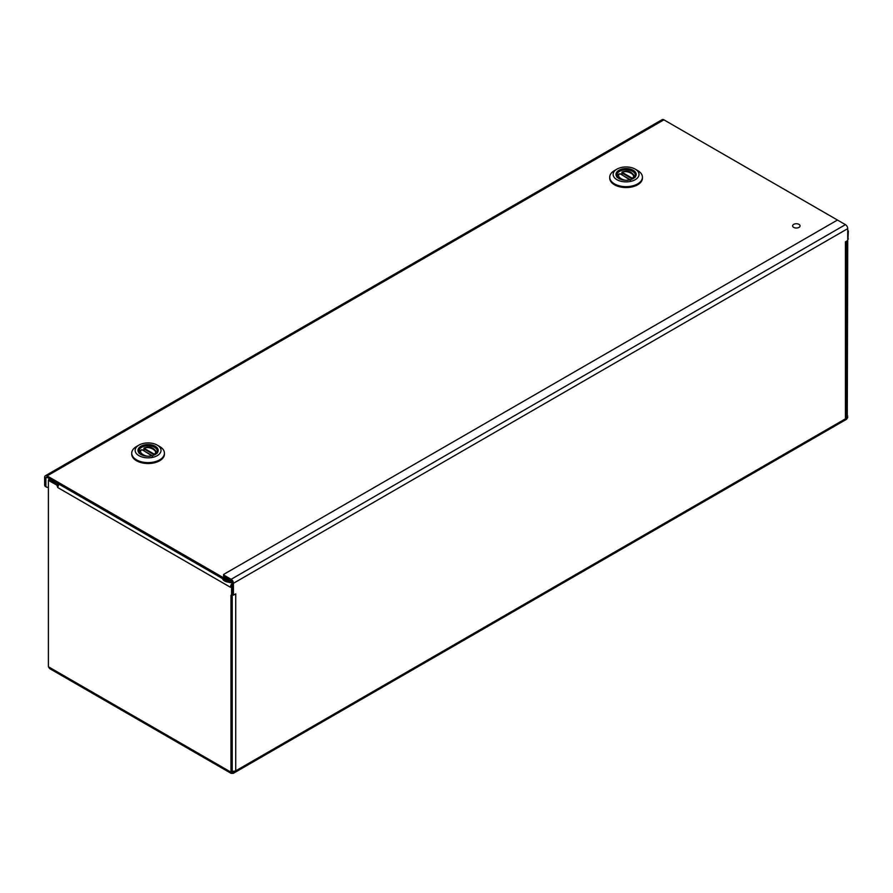 <?xml version="1.0" encoding="UTF-8"?>
<svg xmlns="http://www.w3.org/2000/svg" width="893" height="893" viewBox="0 0 893 893"><rect width="100%" height="100%" fill="white"/><g stroke="black" fill="none" stroke-linecap="round" stroke-linejoin="round"><path stroke-width="1.34" d="M232.202 771.128A3.259 1.875 0 0 0 235.73 770.715L233.43 772.043L233.296 773.349L231.108 773.349L230.963 772.166L230.963 595.229L231.577 595.118L231.577 587.159L230.863 586.266L230.349 587.214L230.863 585.25A3.259 1.875 -60 0 1 232.202 583.531M233.296 773.349L846.519 419.297L847.736 417.5L233.43 772.166L232.202 771.452L232.202 772.88M50.644 480.088L49.751 479.708L48.401 480.691L48.401 666.758L49.606 668.567L231.108 773.349M846.385 416.718L847.736 417.377L845.425 418.717L845.425 241.824L847.736 240.496L847.256 417.109M48.401 666.758L230.963 772.166L232.202 771.329L233.43 772.043M847.736 240.496L847.736 228.63A3.259 1.875 -120 0 0 845.425 224.645L231.131 579.3A3.259 1.875 60 0 1 233.43 583.296L233.43 595.162L235.73 593.834L235.73 770.715M48.523 480.423L56.862 485.1L57.777 487.578L58.291 485.613L57.264 486.049L58.291 485.613A3.259 1.875 120 0 1 59.195 484.307M847.736 416.071L846.597 416.73M847.937 239.268L848.35 231.075L847.736 230.249M231.131 579.3L223.797 575.07L223.797 574.333L837.455 220.035L845.425 224.645M845.425 418.717A3.259 1.875 0 0 0 846.385 417.377L846.385 241.277M232.638 594.705L233.43 595.162M231.131 580.729L223.797 576.498L223.797 575.07M231.622 581.153A1.507 0.871 60 0 1 232.202 582.582L232.202 585.618M232.403 594.638L232.816 586.455L232.091 585.562L230.863 586.266L230.863 585.25L231.823 585.585A1.507 0.871 -60 0 1 232.202 585.027M232.202 771.452L232.202 594.95M58.503 485.212L55.065 482.633M48.401 480.657A3.259 1.875 60 0 1 49.082 479.251A3.259 1.875 60 0 1 50.265 479.206M846.497 416.674L846.497 241.21M56.415 482.711A7.267 4.197 180 0 1 52.307 481.528A7.267 4.197 180 0 1 50.254 479.15L51.872 481.338L56.661 482.845L58.034 484.352M223.797 575.751L223.797 576.498M58.402 485.39L57.264 486.049M837.455 220.035L663.89 119.829A3.494 2.009 -120 0 0 662.137 119.651L45.376 475.746A3.494 2.009 60 0 1 47.117 475.913L228.396 580.573A3.639 2.099 0 0 0 232.705 580.93M48.401 487.042A3.639 2.099 -60 0 1 46.637 487.187A3.639 2.099 -60 0 1 45.889 485.524L45.889 478.056A1.741 1.005 60 0 1 46.246 477.253A1.741 1.005 60 0 1 47.117 477.342L228.396 582.002A3.639 2.099 0 0 0 232.191 582.493M46.637 487.187L45.398 486.484A3.639 2.099 -60 0 1 44.65 484.821L44.65 477.342A3.494 2.009 60 0 1 45.376 475.746M619.251 178.723A9.231 5.325 180 0 1 616.851 175.128A9.231 5.325 180 0 1 619.552 171.356A9.231 5.325 180 0 1 629.61 170.206A9.231 5.325 180 0 1 635.314 175.128A9.231 5.325 180 0 1 632.903 178.723M618.938 170.295A10.102 5.838 180 0 1 633.226 170.295A10.102 5.838 180 0 1 633.226 178.544A10.102 5.838 180 0 1 618.938 178.544A10.102 5.838 180 0 1 618.938 170.295M635.213 179.694A12.926 7.457 0 0 0 635.213 169.134A12.926 7.457 0 0 0 616.94 169.134A12.926 7.457 0 0 0 616.94 179.694A12.926 7.457 0 0 0 635.213 179.694M616.94 169.134L614.518 170.541A16.353 9.443 0 0 0 609.718 177.216L609.718 178.12A16.353 9.443 0 0 0 626.082 187.563A16.353 9.443 0 0 0 642.435 178.12L642.435 177.216A16.353 9.443 0 0 0 637.647 170.541L635.213 169.134M609.718 177.216A16.353 9.443 0 0 0 619.82 185.945A16.353 9.443 0 0 0 637.647 183.891A16.353 9.443 0 0 0 642.435 177.216M630.056 179.772L629.9 179.526C625.178 182.44 614.853 176.479 619.898 173.744L618.257 174.369L617.063 177.383M632.568 178.89L632.255 178.165L633.193 178.522M622.187 174.872L622.187 173.119A1.741 1.005 180 0 1 621.863 172.862L622.254 172.394C626.975 169.48 637.301 175.441 632.255 178.165L631.608 179.292M630.291 179.716L620.088 173.822M621.863 172.862L622.254 172.394L631.92 178.02M141.261 454.682A9.231 5.325 180 0 1 138.85 451.099A9.231 5.325 180 0 1 141.552 447.326A9.231 5.325 180 0 1 151.609 446.176A9.231 5.325 180 0 1 157.313 451.099A9.231 5.325 180 0 1 154.902 454.682M140.938 446.254A10.102 5.838 180 0 1 155.226 446.254A10.102 5.838 180 0 1 155.226 454.504A10.102 5.838 180 0 1 140.938 454.504A10.102 5.838 180 0 1 140.938 446.254M157.224 455.653A12.926 7.457 0 0 0 157.224 445.105A12.926 7.457 0 0 0 138.94 445.105A12.926 7.457 0 0 0 138.94 455.653A12.926 7.457 0 0 0 157.224 455.653M138.94 445.105L136.517 446.511A16.353 9.443 0 0 0 131.729 453.186L131.729 454.091A16.353 9.443 0 0 0 148.082 463.523A16.353 9.443 0 0 0 164.435 454.091L164.435 453.186A16.353 9.443 0 0 0 159.646 446.511L157.224 445.105M131.729 453.186A16.353 9.443 0 0 0 141.82 461.904A16.353 9.443 0 0 0 159.646 459.862A16.353 9.443 0 0 0 164.435 453.186M152.067 455.743L151.91 455.497C147.178 458.41 136.852 452.45 141.898 449.715L140.257 450.329L139.074 453.354M154.567 454.861L154.266 454.135L155.192 454.492M144.197 450.842L144.197 449.09A1.741 1.005 180 0 1 143.862 448.822L144.253 448.353C148.986 445.44 159.311 451.4 154.266 454.135L153.618 455.263M152.29 455.687L142.087 449.782M143.862 448.822L144.253 448.353L153.92 453.99M798.967 227.391A3.717 2.143 180 0 1 794.915 227.86A3.717 2.143 180 0 1 792.616 225.873A3.717 2.143 180 0 1 796.333 223.73A3.717 2.143 180 0 1 800.061 225.873A3.717 2.143 180 0 1 798.967 227.391M847.736 228.63L233.43 583.296M230.349 587.214L57.777 487.578M232.202 582.962L231.555 582.582M231.577 595.118L232.816 594.403M232.816 586.455L231.577 587.159M56.862 485.1L58.09 484.386M50.041 479.742L48.814 480.456M847.736 239.38L848.35 239.023M848.35 231.075L847.736 231.432M232.403 585.741L231.175 586.455M57.264 485.814L58.503 485.1M663.89 119.829L47.117 475.913M228.396 580.573L228.396 582.002M44.65 484.821L45.889 485.524M47.117 477.342L45.889 478.056M632.065 178.745A1.741 1.005 180 0 1 631.608 178.555L622.187 173.119L622.499 172.583M154.065 454.716A1.741 1.005 180 0 1 153.618 454.526L144.197 449.09L144.499 448.554M52.408 481.584L56.56 482.789M53.948 481.282A7.267 4.197 180 0 1 52.307 480.568A7.267 4.197 180 0 1 51.08 479.619M224.701 581.053L228.954 582.258M228.753 582.18A7.267 4.197 180 0 1 224.589 580.986A7.267 4.197 180 0 1 222.536 578.619L224.154 580.807L229.133 582.325M226.242 580.751A7.267 4.197 180 0 1 224.589 580.037A7.267 4.197 180 0 1 223.362 579.088M49.751 478.86L49.082 479.251M232.693 594.671L231.466 595.385M223.529 576.119L223.529 574.701M621.673 174.582L622.019 172.048C627.991 169.938 632.344 171.713 635.09 177.383M630.48 180.33L620.456 173.867L618.257 174.369M143.684 450.541L144.019 448.018C149.991 445.908 154.355 447.683 157.09 453.354M152.48 456.301L142.456 449.838L140.257 450.329"/></g></svg>
